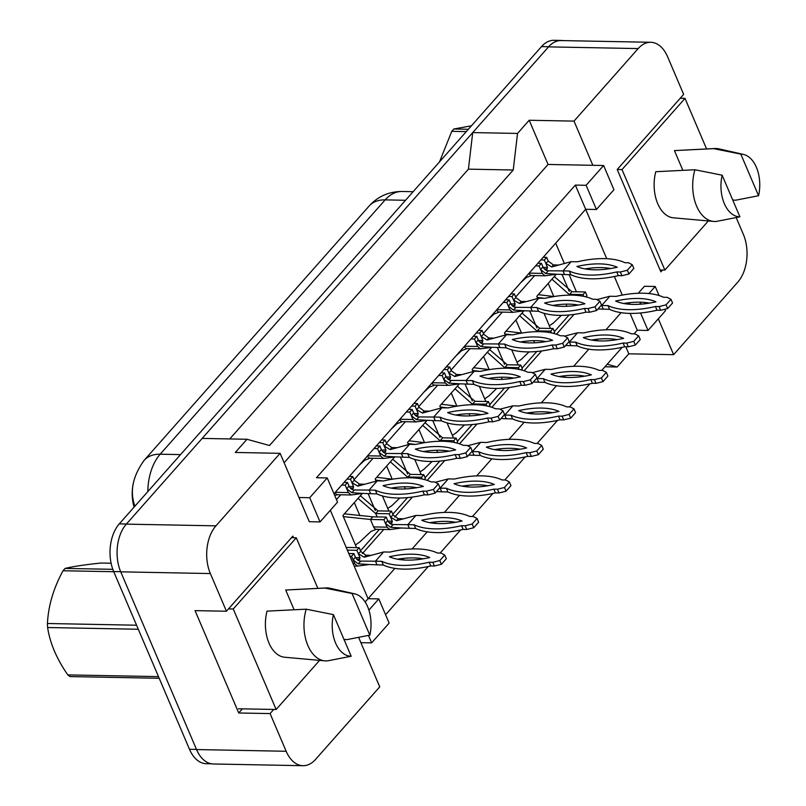 <?xml version="1.0" encoding="UTF-8"?>
<svg xmlns="http://www.w3.org/2000/svg" width="806" height="806" viewBox="0 0 806 806"><rect width="100%" height="100%" fill="white"/><g stroke="black" fill="none" stroke-linecap="round" stroke-linejoin="round"><path stroke-width="1.21" d="M293.555 537.733L292.87 536.121L226.436 611.23L210.356 573.55A34.215 21.158 -88.9 0 1 215.948 525.844L280.115 453.315L309.292 521.704L320.042 521.915L337.543 502.128L327.226 477.938L309.726 497.715L298.966 497.514M358.63 637.385L379.737 686.873L315.569 759.403A34.215 21.158 -88.9 0 1 303.006 765.7A34.215 21.158 -88.9 0 1 286.16 751.273L270.091 713.582L273.748 709.451M330.349 510.269L368.07 598.697L365.148 601.991M327.226 477.938L316.466 477.736L575.353 185.088L585.67 209.288L333.986 493.786M736.19 217.58L743.384 234.435A34.215 21.158 -88.9 0 1 737.792 282.13L673.625 354.67L658.331 318.803M284.145 462.765L548.05 164.454L592.853 165.311L574.003 121.112L638.171 48.582A34.215 21.158 -88.9 0 1 650.734 42.285A34.215 21.158 -88.9 0 1 667.58 56.712L683.649 94.393L617.205 169.502L660.87 271.854L662.482 270.02M626.02 303.872L625.728 303.177M622.272 295.087L614.353 276.508M606.747 258.696L585.67 209.288L596.43 209.489L613.93 189.712L603.613 165.512L586.113 185.299L575.353 185.088M659.066 295.53L655.207 286.483L644.447 286.271L638.281 293.243M629.97 302.653L628.62 304.164M630.08 313.403L637.274 330.248L634.07 333.865M622.161 347.336L601.76 370.397M589.841 383.868L569.439 406.919M557.52 420.389L537.118 443.451M525.21 456.921L504.808 479.983M492.889 493.453L472.487 516.515M460.569 529.985L440.177 553.047M428.258 566.517L385.58 614.756M368.463 635.43L371.637 642.876L389.137 623.098L378.82 598.898L368.07 598.697L394.88 568.381M402.406 559.878L403.746 558.367M412.068 548.957L427.2 531.849M434.726 523.346L436.066 521.835M444.388 512.425L459.521 495.317M467.037 486.814L468.377 485.303M476.699 475.893L491.831 458.785M499.357 450.292L500.697 448.771M509.019 439.371L524.152 422.263M531.668 413.76L533.018 412.239M541.34 402.839L556.472 385.731M563.988 377.228L565.328 375.707M573.65 366.307L588.783 349.2M596.309 340.696L597.649 339.175M605.971 329.775L621.104 312.668M607.19 364.241L617.144 367.002L604.963 366.77M303.006 765.7L213.389 763.987A34.215 21.158 -88.9 0 1 196.543 749.56L120.739 571.837A34.215 21.158 -88.9 0 1 126.33 524.132L202.165 438.414L246.979 439.27L235.312 452.458L280.115 453.315M229.76 438.938L468.427 169.149L472.719 132.587L548.554 46.869A34.215 21.158 -88.9 0 1 561.117 40.572L650.734 42.285M548.05 164.454L529.189 120.255L574.003 121.112M529.189 120.255L517.523 133.443L472.719 132.587M517.523 133.443L513.241 170.006L468.427 169.149M513.241 170.006L269.516 445.506L246.979 439.27M270.091 713.582L238.727 712.988L195.062 610.636L226.436 611.23M617.144 367.002L628.811 353.814L673.625 354.67M133.302 483.288A30.799 19.042 91.1 0 0 133.877 506.218L134.844 506.228M134.128 507.085L133.877 506.218M628.811 353.814L625.819 346.781M640.568 312.98L648.024 330.45L665.524 310.673L664.91 309.242M648.024 330.45L637.274 330.248M371.637 642.876L360.887 642.674M603.613 165.512L592.853 165.311M576.421 291.792L569.137 274.705M564.15 263.018L555.687 243.18M362.368 553.621L383.757 529.451M394.688 517.099L412.41 497.06M427.19 480.356L444.731 460.528M459.501 443.824L477.041 423.996M491.821 407.302L509.362 387.474M524.142 370.77L541.682 350.942M556.452 334.238L573.993 314.411M373.047 458.251L354.106 479.671M350.187 476.517L349.885 475.812M405.368 421.719L386.417 443.149M382.497 439.985L382.205 439.28M437.688 385.187L418.737 406.617M414.818 403.453L414.516 402.758M469.999 348.666L451.048 370.085M447.139 366.921L446.836 366.226M502.319 312.134L483.368 333.553M479.449 330.389L479.157 329.694M534.64 275.602L515.689 297.021M511.77 293.858L511.467 293.162M340.737 494.783L336.465 499.609M356.564 547.627L342.882 515.528L362.468 493.393M368.161 493.715L375.324 510.53M379.435 529.371L360.484 550.79M375.999 480.9L375.193 478.996L394.779 456.861M400.471 457.183L407.645 473.999M407.524 497.614L392.804 514.258M388.885 511.105L382.427 495.952M408.32 444.368L407.514 442.474L427.099 420.329M432.792 420.651L439.965 437.467M439.844 461.082L425.125 477.726M421.206 474.573L414.747 459.42M440.64 407.836L439.824 405.942L459.42 383.797M465.112 384.13L472.276 400.935M472.165 424.55L457.435 441.204M453.516 438.041L447.058 422.888M472.951 371.304L472.145 369.41L491.731 347.265M497.423 347.598L504.596 364.403M504.475 388.029L489.756 404.672M485.837 401.509L479.379 386.366M505.271 334.772L504.465 332.878L524.051 310.733M529.744 311.066L536.917 327.881M536.796 351.497L522.066 368.14M518.157 364.977L511.689 349.834M537.592 298.24L536.776 296.346L556.362 274.201M562.054 274.534L569.227 291.349M569.117 314.965L554.387 331.609M550.468 328.445L544.01 313.302M655.207 286.483L648.951 293.545M641.274 302.23L639.47 304.265M378.82 598.898L368.906 610.102M586.113 185.299L596.43 209.489M309.726 497.715L320.042 521.915M238.727 712.988L242.384 708.847M215.948 525.844L126.33 524.132A34.215 21.158 -88.9 0 1 126.451 524.001L548.664 46.738A34.215 21.158 -88.9 0 1 561.228 40.441A34.215 21.158 -88.9 0 1 563.102 40.602M211.525 763.816L206.336 763.715A34.215 21.158 -88.9 0 1 189.491 749.288L113.686 571.565A34.215 21.158 -88.9 0 1 119.278 523.87L541.501 46.597A34.215 21.158 -88.9 0 1 554.065 40.3L561.228 40.441M356.826 550.317L358.277 553.712L360.756 551.425L359.164 547.677L356.826 550.317L347.356 550.135M359.164 547.677L346.197 547.435M360.756 551.425L365.884 555.223L364.211 557.248L358.277 553.712L360 557.762L358.67 560.644M353.905 553.611L351.577 556.251L353.169 559.999L355.355 557.006L353.905 553.611L348.797 553.52M351.577 556.251L349.945 556.221M353.169 559.999L354.751 563.696L357.562 566.104L369.098 564.522L358.267 563.827L353.169 559.999M444.741 555.012L439.834 560.553L432.832 562.296L429.215 562.225A75.845 35.031 156.9 0 1 381.752 561.319L375.475 561.198L383.636 551.969L389.913 552.09A75.845 35.031 156.9 0 1 437.376 552.997L440.993 553.057L444.741 555.012L446.333 558.729L441.426 564.271L434.414 566.014L430.797 565.943A75.845 35.031 156.9 0 1 383.334 565.036L369.098 564.522M365.501 555.193L370.659 555.324M377.057 564.915L375.475 561.198L360.796 561.107L358.267 563.827M383.636 551.969L364.211 557.248M355.355 557.006C356.605 559.656 358.418 561.026 360.796 561.107M397.499 559.213A66.727 30.819 156.9 0 1 423.21 558.82M389.399 556.765A66.727 30.819 156.9 0 1 429.729 557.54A66.727 30.819 156.9 0 1 389.399 556.765M383.334 565.036L381.752 561.319M430.797 565.943L429.215 562.225M441.426 564.271L439.834 560.553M434.414 566.014L432.832 562.296M350.439 479.197L351.89 482.593L354.368 480.305L352.776 476.558L350.439 479.197L346.953 479.137M335.044 492.587A5.702 3.526 91.1 0 0 337.734 494.723L334.671 495.398M352.776 476.558L349.28 476.497M354.368 480.305L359.496 484.104L357.824 486.129L351.89 482.593L353.612 486.643L352.282 489.524M347.527 482.492L345.19 485.131L346.781 488.879L348.968 485.887L347.527 482.492L344.031 482.431M345.19 485.131L341.704 485.071M346.781 488.879L348.363 492.577L351.174 494.985L362.71 493.403L351.879 492.708L346.781 488.879M438.353 483.892L433.457 489.433L426.445 491.176L422.828 491.106A75.845 35.031 156.9 0 1 375.364 490.199L369.088 490.078L377.258 480.85L383.525 480.97A75.845 35.031 156.9 0 1 430.988 481.877L434.615 481.948L438.353 483.892L439.945 487.61L435.039 493.151L428.036 494.894L424.409 494.824A75.845 35.031 156.9 0 1 376.946 493.917L362.71 493.403M359.113 484.074L364.272 484.205M370.679 493.806L369.088 490.078L354.408 489.988L351.879 492.708M377.258 480.85L357.824 486.129M348.968 485.887C350.227 488.537 352.031 489.907 354.408 489.988M391.112 488.093A66.727 30.819 156.9 0 1 416.833 487.701M383.011 485.655A66.727 30.819 156.9 0 1 423.341 486.421A66.727 30.819 156.9 0 1 383.011 485.655M376.946 493.917L375.364 490.199M424.409 494.824L422.828 491.106M435.039 493.151L433.457 489.433M428.036 494.894L426.445 491.176M113.757 571.716L63.049 570.749A61.588 38.094 -88.9 0 1 64.067 569.56A61.588 38.094 -88.9 0 1 65.105 568.421L112.81 569.328M111.107 563.223L100.931 563.031C84.701 564.734 72.762 566.527 65.105 568.421M138.289 629.254L47.614 627.521A61.588 38.094 -88.9 0 1 47.433 623.501L136.567 625.204M159.205 678.279L70.072 676.577A61.588 38.094 -88.9 0 1 67.815 674.894L158.5 676.627M47.614 627.521C49.992 643.188 56.722 658.976 67.815 674.894M63.049 570.749C53.518 588.178 48.32 605.769 47.433 623.501M352.081 593.528A31.363 19.394 -88.9 0 1 354.67 593.831A31.363 19.394 -88.9 0 1 367.667 606.757A31.363 19.394 -88.9 0 1 369.833 635.148L352.081 593.528L324.868 588.068A36.502 22.568 -88.9 0 1 326.239 587.937A36.502 22.568 -88.9 0 1 330.077 588.259L354.67 593.831M324.848 660.849L284.649 657.233A33.651 20.805 -88.9 0 1 268.992 643.087A33.651 20.805 -88.9 0 1 267.038 611.129L306.199 609.175A36.502 22.568 -88.9 0 0 307.862 645.505A36.502 22.568 -88.9 0 0 324.848 660.849A36.502 22.568 -88.9 0 0 328.193 660.749L351.164 656.245A31.363 19.394 -88.9 0 1 333.412 614.625L351.164 656.245M333.412 614.625L306.199 609.175M317.846 588.37L296.276 537.783L233.266 608.993L276.136 709.492L319.589 660.376M291.49 537.693L296.276 537.783M238.495 708.776L276.136 709.492M228.491 608.903L233.266 608.993M369.833 635.148L346.862 639.642L343.981 639.4M294.119 609.769L285.697 590.022A33.651 20.805 -88.9 0 1 285.939 590.012A33.651 20.805 -88.9 0 1 286.19 590.002M285.697 590.022L324.868 588.068M466.291 131.61L451.783 131.328A61.588 38.094 -88.9 0 1 452.801 130.139A61.588 38.094 -88.9 0 1 453.849 128.99L468.357 129.272M471.419 125.807L453.849 128.99M451.783 131.328L439.512 161.885M740.815 154.107A31.363 19.394 -88.9 0 1 743.404 154.399A31.363 19.394 -88.9 0 1 756.401 167.336A31.363 19.394 -88.9 0 1 758.567 195.727L740.815 154.107L713.602 148.647A36.502 22.568 -88.9 0 1 714.972 148.516A36.502 22.568 -88.9 0 1 718.811 148.838L743.404 154.399M713.582 221.428L673.383 217.811A33.651 20.805 -88.9 0 1 657.726 203.666A33.651 20.805 -88.9 0 1 655.772 171.708L694.933 169.754A36.502 22.568 -88.9 0 0 696.596 206.084A36.502 22.568 -88.9 0 0 713.582 221.428A36.502 22.568 -88.9 0 0 716.937 221.328L739.908 216.824A31.363 19.394 -88.9 0 1 722.146 175.204L739.908 216.824M722.146 175.204L694.933 169.754M706.58 148.939L685.009 98.362L622.01 169.572L664.869 270.07L708.323 220.955M680.224 98.272L685.009 98.362M660.064 269.98L664.869 270.07M617.225 169.482L622.01 169.572M758.567 195.727L735.596 200.22L732.714 199.979M682.853 170.348L674.441 150.601A33.651 20.805 -88.9 0 1 674.672 150.591A33.651 20.805 -88.9 0 1 674.924 150.581M674.441 150.601L713.602 148.647M389.147 513.785L390.588 517.18L393.076 514.893L391.474 511.145L389.147 513.785L375.697 513.533L377.137 516.908M359.899 515.709L354.318 502.601M358.045 498.39L375.697 513.533L378.034 510.893L360.373 495.75M344.374 513.835L372.785 516.827L370.448 519.467L373.621 526.912A5.702 3.526 91.1 0 0 376.432 529.31L390.084 529.562L401.408 527.99L390.588 527.295L385.49 523.467L387.071 527.164L389.872 529.572M343.336 516.606L370.448 519.467L383.888 519.719L385.49 523.467L387.676 520.475L386.225 517.079L372.785 516.827M391.474 511.145L378.034 510.893M393.076 514.893L398.194 518.691L396.532 520.716L390.588 517.18L392.32 521.23L390.991 524.112M386.225 517.079L383.888 519.719M477.061 518.48L472.155 524.021L465.143 525.764L461.526 525.693A75.845 35.031 156.9 0 1 414.062 524.787L407.796 524.666L415.956 515.437L422.233 515.558A75.845 35.031 156.9 0 1 469.697 516.465L473.313 516.535L477.061 518.48L478.643 522.197L473.747 527.739L466.734 529.482L463.118 529.411A75.845 35.031 156.9 0 1 415.654 528.504L401.408 527.99M397.811 518.661L402.98 518.792M409.377 528.393L407.796 524.666L393.116 524.575L390.588 527.295M415.956 515.437L396.532 520.716M387.676 520.475C388.925 523.124 390.739 524.494 393.116 524.575M429.82 522.681A66.727 30.819 156.9 0 1 455.531 522.288M421.719 520.243A66.727 30.819 156.9 0 1 462.04 521.008A66.727 30.819 156.9 0 1 421.719 520.243M415.654 528.504L414.062 524.787M463.118 529.411L461.526 525.693M473.747 527.739L472.155 524.021M466.734 529.482L465.143 525.764M424.178 479.479L425.387 478.361L423.795 474.623L421.457 477.253L422.213 479.036M392.22 479.177L386.628 466.07M390.356 461.858L408.35 477.777M423.795 474.623L410.355 474.361L392.693 459.219M376.694 477.303L392.421 479.197M404.411 486.794L405.327 488.94M375.656 480.074L383.142 480.96M421.457 477.253L408.017 477.001L410.355 474.361M509.372 481.948L504.475 487.489L497.463 489.232L493.846 489.161A75.845 35.031 156.9 0 1 446.383 488.255L440.106 488.134L448.277 478.905L454.544 479.026A75.845 35.031 156.9 0 1 502.007 479.933L505.634 480.003L509.372 481.948L510.964 485.665L506.057 491.207L499.055 492.95L495.428 492.889A75.845 35.031 156.9 0 1 447.965 491.982L436.389 491.63M441.698 491.862L440.106 488.134L439.492 488.124M448.277 478.905L435.25 482.28M462.13 486.149A66.727 30.819 156.9 0 1 487.852 485.756M454.03 483.711A66.727 30.819 156.9 0 1 494.36 484.477A66.727 30.819 156.9 0 1 454.03 483.711M447.965 491.982L446.383 488.255M495.428 492.889L493.846 489.161M506.057 491.207L504.475 487.489M499.055 492.95L497.463 489.232M456.498 442.947L457.707 441.829L456.105 438.091L453.778 440.721L454.534 442.504M424.54 442.645L418.949 429.538M422.676 425.326L440.67 441.255M456.105 438.091L442.665 437.829L425.014 422.687M409.015 440.771L424.742 442.665M436.731 450.262L437.648 452.408M407.967 443.542L415.463 444.428M453.778 440.721L440.338 440.469L442.665 437.829M541.692 445.416L536.786 450.957L529.784 452.7L526.157 452.629A75.845 35.031 156.9 0 1 478.693 451.723L472.427 451.602L480.588 442.373L486.864 442.494A75.845 35.031 156.9 0 1 534.328 443.401L537.945 443.471L541.692 445.416L543.274 449.144L538.378 454.685L531.366 456.428L527.749 456.357A75.845 35.031 156.9 0 1 480.285 455.45L468.709 455.098M474.009 455.33L472.427 451.602L471.802 451.592M480.588 442.373L467.571 445.748M494.451 449.617A66.727 30.819 156.9 0 1 520.162 449.224M486.35 447.179A66.727 30.819 156.9 0 1 526.681 447.945A66.727 30.819 156.9 0 1 486.35 447.179M480.285 455.45L478.693 451.723M527.749 456.357L526.157 452.629M538.378 454.685L536.786 450.957M531.366 456.428L529.784 452.7M488.809 406.415L490.018 405.297L488.426 401.559L486.089 404.199L486.854 405.972M456.851 406.113L451.269 393.006M454.997 388.794L472.981 404.723M488.426 401.559L474.986 401.297L457.324 386.155M441.325 404.239L457.052 406.133M469.052 413.73L469.958 415.876M440.288 407.01L447.783 407.896M486.089 404.199L472.648 403.937L474.986 401.297M574.003 408.884L569.107 414.425L562.094 416.168L558.477 416.098A75.845 35.031 156.9 0 1 511.014 415.191L504.737 415.07L512.908 405.841L519.185 405.962A75.845 35.031 156.9 0 1 566.648 406.869L570.265 406.939L574.003 408.884L575.595 412.612L570.688 418.153L563.686 419.896L560.069 419.825A75.845 35.031 156.9 0 1 512.606 418.919L501.03 418.566M512.908 405.841L499.932 409.196M506.329 418.798L504.737 415.07L504.123 415.06M526.761 413.085A66.727 30.819 156.9 0 1 552.483 412.702M518.661 410.647A66.727 30.819 156.9 0 1 558.991 411.413A66.727 30.819 156.9 0 1 518.661 410.647M512.606 418.919L511.014 415.191M560.069 419.825L558.477 416.098M570.688 418.153L569.107 414.425M563.686 419.896L562.094 416.168M382.759 442.665L384.2 446.061L386.689 443.774L385.087 440.036L382.759 442.665L379.263 442.605M367.365 456.065A5.702 3.526 91.1 0 0 370.045 458.201L383.696 458.443L395.031 456.871L384.2 456.176L379.102 452.347L380.684 456.045L383.495 458.453M385.087 440.036L381.601 439.965M386.689 443.774L391.817 447.582L390.144 449.597L384.2 446.061L385.933 450.111L384.603 452.992M379.838 445.97L377.51 448.599L379.102 452.347L381.288 449.355L379.838 445.97L376.352 445.899M377.51 448.599L374.014 448.539M470.674 447.36L465.767 452.901L458.765 454.644L455.138 454.574A75.845 35.031 156.9 0 1 407.675 453.667L401.408 453.546L409.569 444.318L415.846 444.438A75.845 35.031 156.9 0 1 463.309 445.345L466.926 445.416L470.674 447.36L472.256 451.078L467.359 456.629L460.347 458.362L456.73 458.302A75.845 35.031 156.9 0 1 409.267 457.395L395.031 456.871M391.434 447.542L396.592 447.673M402.99 457.274L401.408 453.546L386.729 453.466L384.2 456.176M409.569 444.318L390.144 449.597M381.288 449.355C382.538 452.005 384.351 453.375 386.729 453.466M423.432 451.562A66.727 30.819 156.9 0 1 449.144 451.169M415.332 449.123A66.727 30.819 156.9 0 1 455.662 449.889A66.727 30.819 156.9 0 1 415.332 449.123M409.267 457.395L407.675 453.667M456.73 458.302L455.138 454.574M467.359 456.629L465.767 452.901M460.347 458.362L458.765 454.644M415.07 406.143L416.521 409.529L418.999 407.242L417.407 403.504L415.07 406.143L411.584 406.073M399.675 419.533A5.702 3.526 91.1 0 0 402.365 421.669L397.056 423.674L391.373 428.913M417.407 403.504L413.921 403.433M418.999 407.242L424.127 411.05L422.465 413.065L416.521 409.529L418.254 413.579L416.914 416.47M412.158 409.438L409.821 412.078L411.423 415.815L413.609 412.833L412.158 409.438L408.672 409.367M409.821 412.078L406.335 412.007M411.423 415.815L412.994 419.513L415.805 421.921L427.341 420.339L416.521 419.654L411.423 415.815M502.984 410.828L498.088 416.37L491.076 418.113L487.459 418.042A75.845 35.031 156.9 0 1 439.995 417.135L433.719 417.014L441.89 407.786L448.166 407.907A75.845 35.031 156.9 0 1 495.63 408.813L499.246 408.884L502.984 410.828L504.576 414.556L499.67 420.097L492.668 421.84L489.051 421.77A75.845 35.031 156.9 0 1 441.587 420.863L427.341 420.339M423.744 411.01L428.913 411.141M435.311 420.742L433.719 417.014L419.039 416.934L416.521 419.654M441.89 407.786L422.465 413.065M413.609 412.833C414.858 415.473 416.672 416.843 419.039 416.934M455.743 415.03A66.727 30.819 156.9 0 1 481.464 414.647M447.642 412.591A66.727 30.819 156.9 0 1 487.973 413.357A66.727 30.819 156.9 0 1 447.642 412.591M441.587 420.863L439.995 417.135M489.051 421.77L487.459 418.042M499.67 420.097L498.088 416.37M492.668 421.84L491.076 418.113M447.39 369.611L448.841 372.997L451.32 370.71L449.728 366.972L447.39 369.611L443.905 369.541M431.996 383.001A5.702 3.526 91.1 0 0 434.686 385.137L448.327 385.389L459.662 383.807L448.831 383.122L443.733 379.283L445.315 382.991L448.126 385.389M449.728 366.972L446.232 366.901M451.32 370.71L456.448 374.518L454.775 376.533L448.841 372.997L450.564 377.057L449.234 379.938M444.479 372.906L442.141 375.546L443.733 379.283L445.92 376.301L444.479 372.906L440.983 372.835M442.141 375.546L438.655 375.475M535.305 374.296L530.408 379.838L523.396 381.581L519.779 381.51A75.845 35.031 156.9 0 1 472.316 380.603L466.039 380.492L474.21 371.254L480.477 371.375A75.845 35.031 156.9 0 1 527.94 372.281L531.557 372.352L535.305 374.296L536.897 378.024L531.99 383.565L524.978 385.308L521.361 385.238A75.845 35.031 156.9 0 1 473.898 384.331L459.662 383.807M456.065 374.488L461.223 374.619M467.631 384.21L466.039 380.492L451.36 380.402L448.831 383.122M474.21 371.254L454.775 376.533M445.92 376.301C447.169 378.951 448.982 380.311 451.36 380.402M488.063 378.498A66.727 30.819 156.9 0 1 513.775 378.115M479.963 376.059A66.727 30.819 156.9 0 1 520.293 376.835A66.727 30.819 156.9 0 1 479.963 376.059M473.898 384.331L472.316 380.603M521.361 385.238L519.779 381.51M531.99 383.565L530.408 379.838M524.978 385.308L523.396 381.581M521.129 369.894L522.338 368.765L520.747 365.027L518.409 367.667L519.165 369.44M489.171 369.581L483.58 356.484M487.308 352.262L505.302 368.191M520.747 365.027L507.296 364.765L489.645 349.633M473.646 367.717L489.373 369.611M501.362 377.208L502.279 379.354M472.608 370.488L480.094 371.365M518.409 367.667L504.969 367.405L507.296 364.765M606.324 372.352L601.427 377.893L594.415 379.636L590.798 379.576A75.845 35.031 156.9 0 1 543.335 378.669L537.058 378.548L545.229 369.309L551.495 369.43A75.845 35.031 156.9 0 1 598.959 370.337L602.576 370.407L606.324 372.352L607.915 376.08L603.009 381.621L595.997 383.364L592.38 383.293A75.845 35.031 156.9 0 1 544.916 382.387L533.34 382.034M538.65 382.266L537.058 378.548L536.443 378.538M545.229 369.309L532.202 372.684M559.082 376.553A66.727 30.819 156.9 0 1 584.793 376.17M550.982 374.115A66.727 30.819 156.9 0 1 591.312 374.891A66.727 30.819 156.9 0 1 550.982 374.115M544.916 382.387L543.335 378.669M592.38 383.293L590.798 379.576M603.009 381.621L601.427 377.893M595.997 383.364L594.415 379.636M553.44 333.362L554.659 332.243L553.057 328.495L550.73 331.135L551.485 332.908M521.492 333.049L515.9 319.952M519.628 315.74L537.622 331.659M553.057 328.495L539.617 328.244L521.956 313.101M505.966 331.185L521.683 333.08M533.683 340.676L534.6 342.822M504.919 333.956L512.415 334.843M550.73 331.135L537.28 330.873L539.617 328.244M638.644 335.83L633.738 341.371L626.725 343.114L623.109 343.044A75.845 35.031 156.9 0 1 575.645 342.137L569.379 342.016L577.539 332.777L583.816 332.898A75.845 35.031 156.9 0 1 631.279 333.805L634.896 333.875L638.644 335.83L640.226 339.548L635.33 345.089L628.317 346.832L624.7 346.761A75.845 35.031 156.9 0 1 577.237 345.855L565.661 345.502M577.539 332.777L564.563 336.142M570.96 345.734L569.379 342.016L568.754 342.006M591.403 340.031A66.727 30.819 156.9 0 1 617.114 339.638M583.302 337.583A66.727 30.819 156.9 0 1 623.622 338.359A66.727 30.819 156.9 0 1 583.302 337.583M577.237 345.855L575.645 342.137M624.7 346.761L623.109 343.044M635.33 345.089L633.738 341.371M628.317 346.832L626.725 343.114M585.76 296.83L586.97 295.711L585.378 291.963L583.04 294.603L583.796 296.376M553.803 296.517L548.221 283.42M551.949 279.208L569.933 295.127M585.378 291.963L571.938 291.712L554.276 276.569M538.277 294.653L554.004 296.548M565.993 304.144L566.91 306.29M537.239 297.424L544.735 298.311M583.04 294.603L569.6 294.351L571.938 291.712M670.955 299.298L666.058 304.839L659.046 306.582L655.429 306.512A75.845 35.031 156.9 0 1 607.966 305.605L601.689 305.484L609.86 296.255L616.137 296.376A75.845 35.031 156.9 0 1 663.6 297.283L667.217 297.343L670.955 299.298L672.547 303.016L667.64 308.557L660.638 310.3L657.021 310.229A75.845 35.031 156.9 0 1 609.558 309.323L597.981 308.97M603.281 309.202L601.689 305.484L601.075 305.474M609.86 296.255L596.833 299.62M623.713 303.499A66.727 30.819 156.9 0 1 649.435 303.106M615.613 301.051A66.727 30.819 156.9 0 1 655.943 301.827A66.727 30.819 156.9 0 1 615.613 301.051M609.558 309.323L607.966 305.605M657.021 310.229L655.429 306.512M667.64 308.557L666.058 304.839M660.638 310.3L659.046 306.582M479.711 333.08L481.152 336.475L483.64 334.178L482.038 330.44L479.711 333.08L476.215 333.009M464.316 346.469A5.702 3.526 91.1 0 0 466.996 348.605L461.687 350.61L456.005 355.859M482.038 330.44L478.552 330.369M483.64 334.178L488.768 337.986L487.096 340.001L481.152 336.475L482.885 340.525L481.555 343.406M476.789 336.374L474.462 339.014L476.054 342.752L478.24 339.769L476.789 336.374L473.303 336.304M474.462 339.014L470.966 338.943M476.054 342.752L477.636 346.459L480.436 348.857L491.982 347.285L481.152 346.59L476.054 342.752M567.625 337.764L562.719 343.306L555.707 345.049L552.09 344.988A75.845 35.031 156.9 0 1 504.627 344.081L498.36 343.961L506.521 334.722L512.797 334.843A75.845 35.031 156.9 0 1 560.261 335.749L563.878 335.82L567.625 337.764L569.207 341.492L564.311 347.033L557.299 348.776L553.682 348.706A75.845 35.031 156.9 0 1 506.218 347.799L491.982 347.285M488.386 337.956L493.544 338.087M499.942 347.678L498.36 343.961L483.681 343.87L481.152 346.59M506.521 334.722L487.096 340.001M478.24 339.769C479.489 342.419 481.303 343.779 483.681 343.87M520.384 341.966A66.727 30.819 156.9 0 1 546.095 341.583M512.284 339.528A66.727 30.819 156.9 0 1 552.604 340.303A66.727 30.819 156.9 0 1 512.284 339.528M506.218 347.799L504.627 344.081M553.682 348.706L552.09 344.988M564.311 347.033L562.719 343.306M557.299 348.776L555.707 345.049M512.022 296.548L513.472 299.943L515.951 297.656L514.359 293.908L512.022 296.548L508.536 296.477M496.627 309.937A5.702 3.526 91.1 0 0 499.317 312.073L494.007 314.078L488.325 319.327M514.359 293.908L510.873 293.847M515.951 297.656L521.079 301.454L519.417 303.469L513.472 299.943L515.195 303.993L513.865 306.874M509.11 299.842L506.773 302.482L508.374 306.22L510.551 303.237L509.11 299.842L505.614 299.782M506.773 302.482L503.287 302.411M508.374 306.22L509.946 309.927L512.757 312.335L524.293 310.753L513.472 310.058L508.374 306.22M599.936 301.243L595.04 306.784L588.027 308.527L584.41 308.456A75.845 35.031 156.9 0 1 536.947 307.549L530.67 307.429L538.841 298.2L545.118 298.311A75.845 35.031 156.9 0 1 592.581 299.217L596.198 299.288L599.936 301.243L601.528 304.96L596.621 310.501L589.619 312.244L585.992 312.174A75.845 35.031 156.9 0 1 538.539 311.267L524.293 310.753M520.696 301.424L525.865 301.555M532.262 311.146L530.67 307.429L515.991 307.338L513.472 310.058M538.841 298.2L519.417 303.469M510.551 303.237C511.81 305.887 513.624 307.257 515.991 307.338M552.694 305.444A66.727 30.819 156.9 0 1 578.416 305.051M544.594 302.996A66.727 30.819 156.9 0 1 584.924 303.771A66.727 30.819 156.9 0 1 544.594 302.996M538.539 311.267L536.947 307.549M585.992 312.174L584.41 308.456M596.621 310.501L595.04 306.784M589.619 312.244L588.027 308.527M544.342 260.016L545.793 263.411L548.271 261.124L546.68 257.376L544.342 260.016L540.856 259.945M528.948 273.405A5.702 3.526 91.1 0 0 531.628 275.541L526.318 277.556L520.646 282.795M546.68 257.376L543.184 257.316M548.271 261.124L553.4 264.922L551.727 266.947L545.793 263.411L547.516 267.461L546.186 270.342M541.42 263.31L539.093 265.95L540.685 269.698L542.871 266.705L541.42 263.31L537.934 263.25M539.093 265.95L535.607 265.889M540.685 269.698L542.267 273.395L545.078 275.803L556.614 274.221L545.783 273.526L540.685 269.698M632.257 264.711L627.35 270.252L620.348 271.995L616.731 271.924A75.845 35.031 156.9 0 1 569.268 271.018L562.991 270.897L571.162 261.668L577.428 261.789A75.845 35.031 156.9 0 1 624.892 262.696L628.509 262.756L632.257 264.711L633.848 268.428L628.942 273.969L621.93 275.712L618.313 275.642A75.845 35.031 156.9 0 1 570.85 274.735L556.614 274.221M553.017 264.892L558.175 265.023M564.573 274.614L562.991 270.897L548.312 270.806L545.783 273.526M571.162 261.668L551.727 266.947M542.871 266.705C544.121 269.355 545.934 270.725 548.312 270.806M585.015 268.912A66.727 30.819 156.9 0 1 610.726 268.519M576.915 266.464A66.727 30.819 156.9 0 1 617.245 267.239A66.727 30.819 156.9 0 1 576.915 266.464M570.85 274.735L569.268 271.018M618.313 275.642L616.731 271.924M628.942 273.969L627.35 270.252M621.93 275.712L620.348 271.995M638.171 48.582L548.554 46.869M210.356 573.55L120.739 571.837M286.16 751.273L196.543 749.56M369.158 206.004A39.917 25.379 41.5 0 1 385.167 199.878L160.172 454.211A39.917 25.379 -138.5 0 0 144.163 460.327L369.158 206.004C377.833 196.422 388.754 191.576 401.912 191.485A45.62 28.21 91.1 0 0 385.167 199.878L405.549 200.271M135.045 506.047A39.917 13.752 164.3 0 1 134.401 504.667C129.806 490.522 133.061 475.742 144.163 460.327M180.564 454.594L160.172 454.211A45.62 28.21 91.1 0 0 147.83 491.589M189.491 749.288L196.493 749.419M113.686 571.565L120.678 571.696M119.278 523.87L126.451 524.001M541.501 46.597L548.664 46.738M360 557.762L355.678 557.681M359.819 559.354L356.786 559.293M354.751 563.696L353.119 563.666M353.612 486.643L349.29 486.562M353.431 488.235L350.409 488.174M348.363 492.577L335.276 492.325M392.32 521.23L387.988 521.15M392.129 522.822L389.107 522.762M387.071 527.164L373.621 526.912M385.933 450.111L381.611 450.03M385.742 451.703L382.719 451.642M380.684 456.045L367.596 455.793M418.254 413.579L413.921 413.498M418.062 415.171L415.04 415.11M412.994 419.513L399.907 419.271M450.564 377.057L446.242 376.966M450.383 378.639L447.36 378.588M445.315 382.991L432.228 382.739M482.885 340.525L478.563 340.434M482.693 342.107L479.671 342.056M477.636 346.459L464.548 346.207M515.195 303.993L510.873 303.912M515.014 305.585L511.991 305.524M509.946 309.927L496.859 309.675M547.516 267.461L543.194 267.38M547.334 269.053L544.302 268.992M542.267 273.395L529.179 273.143M134.854 506.269L134.401 504.667M401.912 191.485L413.135 191.697M357.562 566.104L354.136 566.034M351.174 494.985L337.734 494.723M285.939 590.012L326.239 587.937M674.672 150.591L714.972 148.516M355.436 544.967L359.647 542.075L371.123 531.325L376.412 529.32M387.746 508.435L391.968 505.543L399.766 498.017M420.067 471.903L424.278 469.011L432.087 461.485M452.388 435.371L456.599 432.479L464.407 424.953M359.053 465.445L364.735 460.206L370.025 458.201M415.805 421.921L402.365 421.669M423.694 392.391L429.366 387.142L434.656 385.137M484.698 398.849L488.92 395.948L496.718 388.421M517.019 362.317L521.23 359.416L529.038 351.89M549.339 325.785L553.551 322.894L561.359 315.358M480.436 348.857L466.996 348.605M512.757 312.335L499.317 312.073M545.078 275.803L531.628 275.541"/></g></svg>

